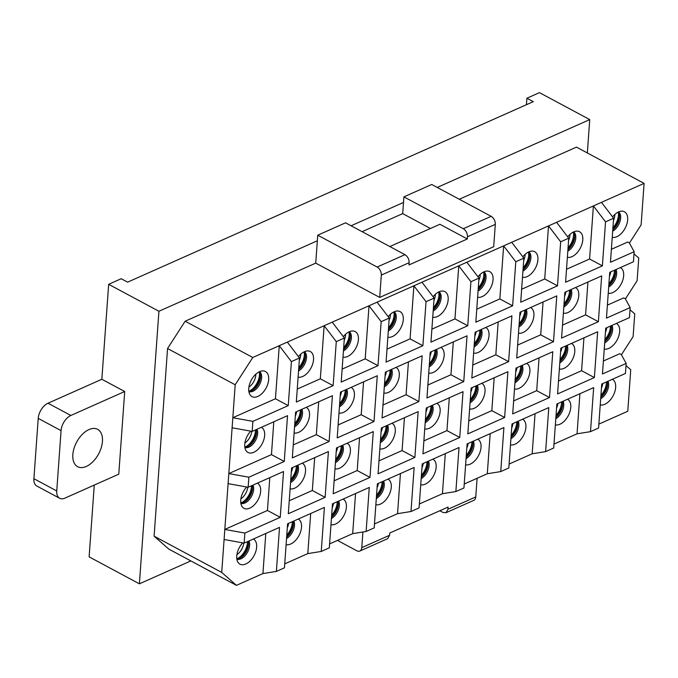 <?xml version="1.0" encoding="UTF-8"?>
<svg xmlns="http://www.w3.org/2000/svg" width="678" height="678" viewBox="0 0 678 678"><rect width="100%" height="100%" fill="white"/><g stroke="black" fill="none" stroke-linecap="round" stroke-linejoin="round"><path stroke-width="1.02" d="M611.386 249.301L627.735 242.029L629.311 242.877L634.167 251.716L633.447 261.776L609.742 272.319L606.454 318.118L630.167 307.575L629.447 317.626L605.734 328.169L602.454 373.968L626.167 363.425L625.447 373.476L601.733 384.028L598.572 428.055L590.496 431.649L593.657 387.621L556.858 403.995L553.697 448.022L545.62 451.616L548.782 407.588L511.983 423.953L508.822 467.99L500.745 471.583L503.907 427.547L467.108 443.921L463.947 487.957L455.87 491.55L459.031 447.514L422.233 463.888L419.072 507.915L410.995 511.509L414.148 467.481L377.349 483.855L374.197 527.882L366.12 531.476L369.273 487.448L332.474 503.822L329.322 547.849L321.245 551.443L324.398 507.415L287.599 523.789L284.446 567.817L276.37 571.41L279.522 527.382L244.148 543.12L224.096 539.485L221.731 572.435L236.444 585.36L262.928 573.58L276.37 571.41M634.167 251.716L610.463 262.267L613.615 218.24L605.539 221.833L593.394 205.942L252.784 357.484L235.19 384.773L224.096 539.485M553.502 341.678L556.782 295.879L519.992 312.253L516.704 358.052L553.502 341.678L540.705 334.822L543.061 301.99M521.636 289.235L544.714 278.963L557.511 285.828L520.712 302.202L523.865 258.165L515.788 261.759L503.635 245.877L499.839 298.93L476.761 309.202M553.985 444.082L577.054 433.818L590.496 431.649M598.377 321.711L561.579 338.085L564.867 292.286L601.666 275.912L598.377 321.711L585.58 314.855L587.936 282.023M594.377 377.57L557.579 393.935L560.859 348.136L597.657 331.771L594.377 377.57L581.58 370.705L583.936 337.873M577.054 433.818L579.927 393.723M598.86 424.123L627.769 411.258L630.743 369.739L626.006 365.578M509.11 464.049L532.179 453.785L545.62 451.616M464.235 484.016L487.304 473.752L500.745 471.583M419.351 503.983L442.429 493.72L455.87 491.55M374.476 523.95L397.554 513.678L410.995 511.509M329.601 543.909L352.679 533.645L366.12 531.476M284.726 563.876L307.804 553.612L321.245 551.443M389.833 246.555L439.895 224.282L467.32 238.978L467.481 236.749C467.447 233.207 466.057 230.528 463.311 228.715L491.135 216.333A6.424 4.136 66 0 1 495.304 224.367L493.703 246.707L379.714 297.422L381.316 275.082A6.424 4.136 66 0 0 377.146 267.047L317.736 235.198L315.736 263.123L185.145 321.219L167.551 348.517L154.101 536.179L168.814 549.104L236.444 585.36M585.58 314.855L562.511 325.118M563.367 313.168A14.246 8.39 118.2 0 0 576.766 303.032A14.246 8.39 118.2 0 0 575.495 287.557M581.58 370.705L558.511 380.968M559.367 369.018A14.246 8.39 118.2 0 0 572.757 358.882A14.246 8.39 118.2 0 0 571.495 343.407M555.358 424.869A14.246 8.39 118.2 0 0 568.757 414.741A14.246 8.39 118.2 0 0 567.486 399.257M154.101 536.179L221.731 572.435M587.343 152.957L589.733 119.591L437.234 187.442M629.413 243.063L641.125 224.901L644.1 183.382L576.461 147.126L459.286 199.256M491.135 216.333L431.725 184.484L403.902 196.866L403.503 202.451L351.077 225.774M403.503 202.451L402.698 213.621L362.094 231.681M317.338 240.783L158.923 311.261L139.388 583.817L190.857 560.918M625.413 298.913L637.117 280.751L638.752 258.03L634.015 253.877M630.167 307.575L625.311 298.735L623.726 297.879L607.386 305.151M608.242 293.201A14.246 8.39 118.2 0 0 621.641 283.065A14.246 8.39 118.2 0 0 620.37 267.59M626.167 363.425L621.311 354.586L619.726 353.738L603.386 361.01M621.412 354.772L633.116 336.61L634.744 313.88L630.015 309.727M604.242 349.051A14.246 8.39 118.2 0 0 617.633 338.924A14.246 8.39 118.2 0 0 616.37 323.44M600.233 404.902A14.246 8.39 118.2 0 0 613.632 394.774A14.246 8.39 118.2 0 0 612.361 379.299M540.705 334.822L517.636 345.085M518.492 333.135A14.246 8.39 118.2 0 0 531.891 322.999A14.246 8.39 118.2 0 0 530.62 307.524M549.502 397.528L512.704 413.902L515.983 368.103L552.782 351.729L549.502 397.528L536.705 390.672L513.627 400.935M536.705 390.672L539.061 357.84M514.492 388.986A14.246 8.39 118.2 0 0 527.882 378.849A14.246 8.39 118.2 0 0 526.62 363.374M532.179 453.785L535.052 413.69M510.483 444.836A14.246 8.39 118.2 0 0 523.882 434.7A14.246 8.39 118.2 0 0 522.611 419.224M508.627 361.645L471.829 378.019L475.109 332.22L511.907 315.846L508.627 361.645L495.83 354.789L498.186 321.948M495.83 354.789L472.761 365.052M473.617 353.094A14.246 8.39 118.2 0 0 487.007 342.966A14.246 8.39 118.2 0 0 485.745 327.491M504.627 417.495L467.828 433.869L471.108 388.07L507.907 371.697L504.627 417.495L491.83 410.639L468.752 420.902M491.83 410.639L494.177 377.807M469.608 408.953A14.246 8.39 118.2 0 0 483.007 398.817A14.246 8.39 118.2 0 0 481.744 383.341M487.304 473.752L490.177 433.657M465.608 464.803A14.246 8.39 118.2 0 0 479.007 454.667A14.246 8.39 118.2 0 0 477.736 439.191M463.752 381.612L426.954 397.986L430.233 352.187L467.032 335.813L463.752 381.612L450.955 374.748L453.311 341.915M450.955 374.748L427.886 385.019M428.742 373.061A14.246 8.39 118.2 0 0 442.132 362.933A14.246 8.39 118.2 0 0 440.87 347.45M459.752 437.463L422.953 453.836L426.233 408.037L463.032 391.664L459.752 437.463L446.955 430.606L423.877 440.87M446.955 430.606L449.302 397.774M424.733 428.911A14.246 8.39 118.2 0 0 438.132 418.784A14.246 8.39 118.2 0 0 436.861 403.308M442.429 493.72L445.302 453.624M420.733 484.77A14.246 8.39 118.2 0 0 434.132 474.634A14.246 8.39 118.2 0 0 432.861 459.159M418.877 401.579L382.078 417.945L385.358 372.146L422.157 355.781L418.877 401.579L406.08 394.715L408.436 361.882M406.08 394.715L383.011 404.978M383.867 393.028A14.246 8.39 118.2 0 0 397.257 382.892A14.246 8.39 118.2 0 0 395.994 367.417M414.868 457.43L378.07 473.803L381.358 428.004L418.156 411.631L414.868 457.43L402.079 450.565L379.002 460.837M402.079 450.565L404.427 417.733M379.858 448.878A14.246 8.39 118.2 0 0 393.257 438.751A14.246 8.39 118.2 0 0 391.986 423.267M397.554 513.678L400.427 473.591M375.858 504.737A14.246 8.39 118.2 0 0 389.248 494.601A14.246 8.39 118.2 0 0 387.986 479.126M374.002 421.538L337.203 437.912L340.483 392.113L377.282 375.739L374.002 421.538L361.204 414.682L363.561 381.85M361.204 414.682L338.127 424.945M338.992 412.995A14.246 8.39 118.2 0 0 352.382 402.859A14.246 8.39 118.2 0 0 351.119 387.384M369.993 477.397L333.195 493.762L336.483 447.963L373.281 431.598L369.993 477.397L357.204 470.532L334.127 480.804M357.204 470.532L359.552 437.7M334.983 468.845A14.246 8.39 118.2 0 0 348.382 458.718A14.246 8.39 118.2 0 0 347.111 443.234M352.679 533.645L355.552 493.55M330.983 524.696A14.246 8.39 118.2 0 0 344.373 514.568A14.246 8.39 118.2 0 0 343.11 499.093M329.127 441.505L292.328 457.879L295.608 412.08L332.406 395.706L329.127 441.505L316.329 434.649L318.685 401.817M316.329 434.649L293.252 444.912M294.108 432.962A14.246 8.39 118.2 0 0 307.507 422.826A14.246 8.39 118.2 0 0 306.244 407.351M325.118 497.364L288.32 513.729L291.608 467.93L328.406 451.565L325.118 497.364L312.321 490.499L289.252 500.762M312.321 490.499L314.677 457.667M290.108 488.813A14.246 8.39 118.2 0 0 303.507 478.676A14.246 8.39 118.2 0 0 302.235 463.201M307.804 553.612L310.677 513.517M286.108 544.663A14.246 8.39 118.2 0 0 299.498 534.535A14.246 8.39 118.2 0 0 298.235 519.051M499.839 298.93L512.627 305.795L475.829 322.169L478.99 278.133L470.913 281.726L458.76 265.835L454.955 318.897L467.752 325.762L430.954 342.127L434.115 298.1L426.038 301.693L413.885 285.802L410.08 338.864L422.877 345.721L386.079 362.094L389.24 318.067L381.163 321.66L369.01 305.77L365.205 358.832L378.002 365.688L341.204 382.061L344.365 338.034L336.28 341.627L324.135 325.737L320.33 378.799L333.127 385.655L296.328 402.029L299.481 357.992L291.404 361.594L279.26 345.704L275.454 398.757L288.252 405.622L252.877 421.36L252.157 431.411L287.531 415.673L284.251 461.472L271.454 454.616L273.802 421.784M271.454 454.616L228.825 473.583L248.868 477.21L248.148 487.262L228.096 483.634M250.699 431.149A14.246 8.39 118.2 0 0 246.089 450.726A14.246 8.39 118.2 0 0 249.14 452.904A14.246 8.39 118.2 0 0 262.598 442.87A14.246 8.39 118.2 0 0 261.361 427.318M248.148 487.262L283.531 471.524L280.243 517.322L267.446 510.466L224.816 529.433L244.868 533.061L244.148 543.12M267.446 510.466L269.802 477.634M246.69 486.999A14.246 8.39 118.2 0 0 242.08 506.576A14.246 8.39 118.2 0 0 245.139 508.754A14.246 8.39 118.2 0 0 258.589 498.72A14.246 8.39 118.2 0 0 257.36 483.168M262.928 573.58L265.801 533.484M242.69 542.858A14.246 8.39 118.2 0 0 238.08 562.435A14.246 8.39 118.2 0 0 241.131 564.605A14.246 8.39 118.2 0 0 254.589 554.57A14.246 8.39 118.2 0 0 253.36 539.018M167.551 348.517L235.19 384.773M589.733 119.591L539.468 92.64L526.899 98.234L533.298 101.658L127.617 282.15L121.218 278.726L108.658 284.311L158.923 311.261M94.267 485.075L89.123 556.867L139.388 583.817M108.658 284.311L101.853 379.265L124.701 391.511L118.777 474.168L64.927 498.127A12.84 7.568 -61.8 0 1 59.664 498.271A12.84 7.568 -61.8 0 1 56.749 490.948L33.9 478.702A12.84 7.568 118.2 0 0 36.815 486.024L59.664 498.271M185.145 321.219L252.784 357.484M644.1 183.382L593.394 205.942L589.589 259.004L566.511 269.268M315.736 263.123L379.714 297.422M275.454 398.757L232.825 417.724L252.877 421.36M264.251 371.044A14.246 8.39 118.2 0 0 262.954 370.883A14.246 8.39 118.2 0 0 251.301 380.087A14.246 8.39 118.2 0 0 250.089 394.876A14.246 8.39 118.2 0 0 253.14 397.054A14.246 8.39 118.2 0 0 267.013 386.104A14.246 8.39 118.2 0 0 264.251 371.044M38.222 418.385L61.071 430.632A12.84 7.568 -61.8 0 1 70.851 415.47L48.002 403.224A12.84 7.568 118.2 0 0 38.222 418.385L33.9 478.702M48.002 403.224L101.853 379.265M526.899 98.234L526.433 104.717M612.242 237.351A14.246 8.39 118.2 0 0 626.048 226.299A14.246 8.39 118.2 0 0 623.26 211.316A14.246 8.39 118.2 0 0 621.955 211.155A14.246 8.39 118.2 0 0 612.581 216.884M299.481 357.992L287.336 342.11M320.33 378.799L297.261 389.062M298.117 377.112A14.246 8.39 118.2 0 0 311.922 366.061A14.246 8.39 118.2 0 0 309.126 351.077A14.246 8.39 118.2 0 0 307.829 350.916A14.246 8.39 118.2 0 0 298.447 356.645M344.365 338.034L332.212 322.143M365.205 358.832L342.136 369.095M342.992 357.145A14.246 8.39 118.2 0 0 356.798 346.094A14.246 8.39 118.2 0 0 354.001 331.11A14.246 8.39 118.2 0 0 352.704 330.949A14.246 8.39 118.2 0 0 343.322 336.678M389.24 318.067L377.087 302.176M410.08 338.864L387.011 349.128M387.867 337.178A14.246 8.39 118.2 0 0 401.673 326.126A14.246 8.39 118.2 0 0 398.884 311.151A14.246 8.39 118.2 0 0 397.579 310.99A14.246 8.39 118.2 0 0 388.206 316.711M434.115 298.1L421.962 282.209M454.955 318.897L431.886 329.161M432.742 317.211A14.246 8.39 118.2 0 0 446.548 306.168A14.246 8.39 118.2 0 0 443.759 291.184A14.246 8.39 118.2 0 0 442.454 291.023A14.246 8.39 118.2 0 0 433.081 296.744M478.99 278.133L466.837 262.242M477.617 297.244A14.246 8.39 118.2 0 0 491.423 286.201A14.246 8.39 118.2 0 0 488.635 271.217A14.246 8.39 118.2 0 0 487.329 271.056A14.246 8.39 118.2 0 0 477.956 276.777M523.865 258.165L511.712 242.283M544.714 278.963L548.51 225.91L560.664 241.8L568.74 238.198L556.596 222.316M522.492 277.277A14.246 8.39 118.2 0 0 536.298 266.234A14.246 8.39 118.2 0 0 533.51 251.25A14.246 8.39 118.2 0 0 532.205 251.089A14.246 8.39 118.2 0 0 522.831 256.818M567.367 257.318A14.246 8.39 118.2 0 0 581.173 246.267A14.246 8.39 118.2 0 0 578.385 231.283A14.246 8.39 118.2 0 0 577.08 231.122A14.246 8.39 118.2 0 0 567.706 236.851M613.615 218.24L601.471 202.349M288.252 405.622L291.404 361.594M333.127 385.655L336.28 341.627M378.002 365.688L381.163 321.66M422.877 345.721L426.038 301.693M467.752 325.762L470.913 281.726M512.627 305.795L515.788 261.759M557.511 285.828L560.664 241.8M589.589 259.004L602.386 265.861L565.588 282.234L568.74 238.198M602.386 265.861L605.539 221.833M252.157 431.411L232.105 427.784M284.251 461.472L248.868 477.21M280.243 517.322L244.868 533.061M612.692 231.181A11.39 6.712 118.2 0 0 619.997 221.452A11.39 6.712 118.2 0 0 618.59 211.926M618.234 212.095A11.39 6.712 -61.8 0 1 612.793 229.766M567.817 251.148A11.39 6.712 118.2 0 0 575.122 241.41A11.39 6.712 118.2 0 0 573.715 231.893M573.359 232.062A11.39 6.712 -61.8 0 1 567.918 249.733M522.933 271.115A11.39 6.712 118.2 0 0 530.247 261.377A11.39 6.712 118.2 0 0 528.84 251.86M523.179 267.742A13.475 7.941 118.2 0 0 528.509 252.063A11.39 6.712 -61.8 0 1 523.035 269.7M478.058 291.082A11.39 6.712 118.2 0 0 485.372 281.345A11.39 6.712 118.2 0 0 483.965 271.827M483.6 271.988A11.39 6.712 -61.8 0 1 478.16 289.659M433.183 311.041A11.39 6.712 118.2 0 0 440.488 301.312A11.39 6.712 118.2 0 0 439.09 291.794M438.725 291.955A11.39 6.712 -61.8 0 1 433.284 309.626M388.308 331.008A11.39 6.712 118.2 0 0 395.613 321.279A11.39 6.712 118.2 0 0 394.206 311.753M393.85 311.922A11.39 6.712 -61.8 0 1 388.409 329.593M343.432 350.975A11.39 6.712 118.2 0 0 350.738 341.246A11.39 6.712 118.2 0 0 349.331 331.72M348.975 331.889A11.39 6.712 -61.8 0 1 343.534 349.56M298.557 370.942A11.39 6.712 118.2 0 0 305.863 361.204A11.39 6.712 118.2 0 0 304.456 351.687M304.1 351.857A11.39 6.712 -61.8 0 1 298.659 369.527M248.868 391.647A11.39 6.712 118.2 0 0 249.224 391.748A11.39 6.712 118.2 0 0 259.733 384.24A11.39 6.712 118.2 0 0 259.581 371.654M259.225 371.824A11.39 6.712 -61.8 0 1 258.445 383.909A11.39 6.712 -61.8 0 1 248.809 391.257M608.683 287.031A11.39 6.712 118.2 0 0 615.971 269.547M615.192 269.895A11.39 6.712 -61.8 0 1 608.785 285.616M563.808 306.998A11.39 6.712 118.2 0 0 571.096 289.514M570.317 289.862A11.39 6.712 -61.8 0 1 563.91 305.583M518.933 326.966A11.39 6.712 118.2 0 0 526.221 309.482M525.442 309.829A11.39 6.712 -61.8 0 1 519.034 325.55M474.058 346.933A11.39 6.712 118.2 0 0 481.346 329.44M480.566 329.796A11.39 6.712 -61.8 0 1 474.159 345.517M429.182 366.9A11.39 6.712 118.2 0 0 436.471 349.407M435.691 349.755A11.39 6.712 -61.8 0 1 429.284 365.476M384.307 386.858A11.39 6.712 118.2 0 0 391.596 369.374M390.816 369.722A11.39 6.712 -61.8 0 1 384.409 385.443M339.432 406.825A11.39 6.712 118.2 0 0 346.721 389.341M345.933 389.689A11.39 6.712 -61.8 0 1 339.534 405.41M294.557 426.793A11.39 6.712 118.2 0 0 301.846 409.309M301.057 409.656A11.39 6.712 -61.8 0 1 294.659 425.377M244.86 447.497A11.39 6.712 118.2 0 0 245.224 447.607A11.39 6.712 118.2 0 0 254.826 441.658A11.39 6.712 118.2 0 0 256.97 429.276M256.182 429.623A11.39 6.712 -61.8 0 1 253.606 441.166A11.39 6.712 -61.8 0 1 244.8 447.107M604.683 342.89A11.39 6.712 118.2 0 0 611.971 325.398M611.192 325.745A11.39 6.712 -61.8 0 1 604.784 341.466M559.808 362.849A11.39 6.712 118.2 0 0 567.096 345.365M566.316 345.712A11.39 6.712 -61.8 0 1 559.909 361.433M514.933 382.816A11.39 6.712 118.2 0 0 522.221 365.332M521.433 365.679A11.39 6.712 -61.8 0 1 515.034 381.4M470.057 402.783A11.39 6.712 118.2 0 0 477.346 385.299M476.558 385.646A11.39 6.712 -61.8 0 1 470.159 401.368M425.174 422.75A11.39 6.712 118.2 0 0 432.462 405.266M431.683 405.614A11.39 6.712 -61.8 0 1 425.276 421.335M380.299 442.717A11.39 6.712 118.2 0 0 387.587 425.225M386.807 425.572A11.39 6.712 -61.8 0 1 380.4 441.293M335.424 462.676A11.39 6.712 118.2 0 0 342.712 445.192M341.932 445.539A11.39 6.712 -61.8 0 1 335.525 461.26M290.548 482.643A11.39 6.712 118.2 0 0 297.837 465.159M297.057 465.506A11.39 6.712 -61.8 0 1 290.65 481.227M240.859 503.347A11.39 6.712 118.2 0 0 241.224 503.457A11.39 6.712 118.2 0 0 250.826 497.516A11.39 6.712 118.2 0 0 252.962 485.126M252.182 485.473A11.39 6.712 -61.8 0 1 249.606 497.016A11.39 6.712 -61.8 0 1 240.8 502.957M600.674 398.74A11.39 6.712 118.2 0 0 607.963 381.248M607.183 381.595A11.39 6.712 -61.8 0 1 600.776 397.325M555.799 418.707A11.39 6.712 118.2 0 0 563.087 401.215M562.308 401.562A11.39 6.712 -61.8 0 1 555.901 417.284M510.924 438.666A11.39 6.712 118.2 0 0 518.212 421.182M517.433 421.53A11.39 6.712 -61.8 0 1 511.026 437.251M466.049 458.633A11.39 6.712 118.2 0 0 473.337 441.149M472.558 441.497A11.39 6.712 -61.8 0 1 466.15 457.218M421.174 478.6A11.39 6.712 118.2 0 0 428.462 461.116M427.682 461.464A11.39 6.712 -61.8 0 1 421.275 477.185M376.298 498.567A11.39 6.712 118.2 0 0 383.587 481.083M382.807 481.431A11.39 6.712 -61.8 0 1 376.4 497.152M331.423 518.534A11.39 6.712 118.2 0 0 338.712 501.042M337.932 501.389A11.39 6.712 -61.8 0 1 331.525 517.119M286.548 538.501A11.39 6.712 118.2 0 0 293.837 521.009M293.057 521.357A11.39 6.712 -61.8 0 1 286.65 537.078M236.851 559.197A11.39 6.712 118.2 0 0 237.215 559.308A11.39 6.712 118.2 0 0 246.817 553.367A11.39 6.712 118.2 0 0 248.962 540.976M248.173 541.324A11.39 6.712 -61.8 0 1 245.606 552.875A11.39 6.712 -61.8 0 1 236.791 558.808M467.32 238.978L408.978 264.937L409.139 262.7L381.316 275.082M377.146 267.047L404.969 254.665C407.724 256.487 409.114 259.166 409.139 262.7M463.311 228.715L403.902 196.866M404.969 254.665L345.56 222.816L317.736 235.198M402.698 213.621L430.437 228.486M439.827 510.754L442.971 512.441L445.98 512.721L473.803 500.339A6.424 4.136 66 0 0 475.761 496.923L477.1 478.287M359.815 551.053L387.638 538.671L389.604 535.264L361.781 547.638A6.424 4.136 66 0 1 359.815 551.053A6.424 4.136 66 0 1 356.806 550.773L337.474 540.408M361.781 547.638L362.899 532.001M389.604 535.264L389.765 533.027L448.099 507.068L447.938 509.305L445.98 512.721M61.071 430.632L56.749 490.948M70.851 415.47L124.701 391.511M86.309 466.447A21.179 12.475 -61.8 0 1 77.623 466.676A21.179 12.475 -61.8 0 1 74.021 448.378A21.179 12.475 -61.8 0 1 88.954 429.581A21.179 12.475 -61.8 0 1 97.64 429.352A21.179 12.475 -61.8 0 1 101.242 447.65A21.179 12.475 -61.8 0 1 86.309 466.447M495.304 224.367L467.481 236.749M475.761 496.923L447.938 509.305M613.454 220.511A10.907 6.424 118.2 0 0 614.853 214.434M612.929 227.816A13.475 7.941 118.2 0 0 618.26 212.129M612.81 229.511A15.213 8.958 118.2 0 0 613.285 229.011A15.213 8.958 118.2 0 0 619.523 216.18M568.579 240.478A10.907 6.424 118.2 0 0 569.978 234.402M568.054 247.775A13.475 7.941 118.2 0 0 573.385 232.096M567.935 249.479A15.213 8.958 118.2 0 0 568.41 248.979A15.213 8.958 118.2 0 0 574.647 236.147M523.704 260.445A10.907 6.424 118.2 0 0 525.103 254.369M523.06 269.446A15.213 8.958 118.2 0 0 523.535 268.946A15.213 8.958 118.2 0 0 529.772 256.106M478.829 280.412A10.907 6.424 118.2 0 0 480.227 274.336M478.304 287.709A13.475 7.941 118.2 0 0 483.634 272.031M478.176 289.413A15.213 8.958 118.2 0 0 478.66 288.913A15.213 8.958 118.2 0 0 484.897 276.073M433.954 300.371A10.907 6.424 118.2 0 0 435.352 294.303M433.428 307.676A13.475 7.941 118.2 0 0 438.759 291.998M433.301 309.38A15.213 8.958 118.2 0 0 433.784 308.88A15.213 8.958 118.2 0 0 440.022 296.04M389.07 320.338A10.907 6.424 118.2 0 0 390.477 314.27M388.553 327.644A13.475 7.941 118.2 0 0 393.884 311.965M388.426 329.347A15.213 8.958 118.2 0 0 388.909 328.847A15.213 8.958 118.2 0 0 395.147 316.007M344.195 340.305A10.907 6.424 118.2 0 0 345.602 334.229M343.678 347.611A13.475 7.941 118.2 0 0 349.009 331.923M343.551 349.306A15.213 8.958 118.2 0 0 344.034 348.806A15.213 8.958 118.2 0 0 350.272 335.974M299.32 360.272A10.907 6.424 118.2 0 0 300.718 354.196M298.795 367.569A13.475 7.941 118.2 0 0 304.134 351.89M298.676 369.273A15.213 8.958 118.2 0 0 299.159 368.773A15.213 8.958 118.2 0 0 305.397 355.942M248.885 387.146A10.907 6.424 118.2 0 0 251.25 385.121A10.907 6.424 118.2 0 0 255.843 374.163M248.851 391.257A13.475 7.941 118.2 0 0 253.792 387.672A13.475 7.941 118.2 0 0 259.25 371.858M252.919 390.07A15.213 8.958 118.2 0 0 254.284 388.74A15.213 8.958 118.2 0 0 260.522 375.9M609.446 276.361A10.907 6.424 118.2 0 0 610.742 271.87M608.929 283.667A13.475 7.941 118.2 0 0 614.48 270.208M608.802 285.37A15.213 8.958 118.2 0 0 609.285 284.87A15.213 8.958 118.2 0 0 615.522 272.031M564.571 296.328A10.907 6.424 118.2 0 0 565.867 291.837M564.054 303.634A13.475 7.941 118.2 0 0 569.605 290.176M563.927 305.329A15.213 8.958 118.2 0 0 564.41 304.837A15.213 8.958 118.2 0 0 570.647 291.998M519.695 316.295A10.907 6.424 118.2 0 0 520.992 311.804M519.178 323.592A13.475 7.941 118.2 0 0 524.73 310.143M519.051 325.296A15.213 8.958 118.2 0 0 519.534 324.796A15.213 8.958 118.2 0 0 525.772 311.965M474.82 336.263A10.907 6.424 118.2 0 0 476.117 331.771M474.295 343.56A13.475 7.941 118.2 0 0 479.855 330.11M474.176 345.263A15.213 8.958 118.2 0 0 474.659 344.763A15.213 8.958 118.2 0 0 480.897 331.932M429.945 356.23A10.907 6.424 118.2 0 0 431.242 351.738M429.42 363.527A13.475 7.941 118.2 0 0 434.979 350.077M429.301 365.23A15.213 8.958 118.2 0 0 429.784 364.73A15.213 8.958 118.2 0 0 436.022 351.89M385.07 376.197A10.907 6.424 118.2 0 0 386.367 371.705M384.545 383.494A13.475 7.941 118.2 0 0 390.104 370.044M384.426 385.197A15.213 8.958 118.2 0 0 384.909 384.697A15.213 8.958 118.2 0 0 391.138 371.858M340.195 396.155A10.907 6.424 118.2 0 0 341.492 391.664M339.67 403.461A13.475 7.941 118.2 0 0 345.221 390.003M339.551 405.164A15.213 8.958 118.2 0 0 340.025 404.664A15.213 8.958 118.2 0 0 346.263 391.825M295.32 416.123A10.907 6.424 118.2 0 0 296.617 411.631M294.794 423.428A13.475 7.941 118.2 0 0 300.346 409.97M294.676 425.123A15.213 8.958 118.2 0 0 295.15 424.631A15.213 8.958 118.2 0 0 301.388 411.792M244.885 442.997A10.907 6.424 118.2 0 0 247.241 440.971A10.907 6.424 118.2 0 0 251.767 431.344M244.851 447.107A13.475 7.941 118.2 0 0 249.792 443.531A13.475 7.941 118.2 0 0 255.47 429.937M248.919 445.921A15.213 8.958 118.2 0 0 250.275 444.59A15.213 8.958 118.2 0 0 256.513 431.759M605.446 332.22A10.907 6.424 118.2 0 0 606.742 327.728M604.92 339.517A13.475 7.941 118.2 0 0 610.48 326.067M604.801 341.22A15.213 8.958 118.2 0 0 605.285 340.72A15.213 8.958 118.2 0 0 611.514 327.881M560.57 352.179A10.907 6.424 118.2 0 0 561.867 347.687M560.045 359.484A13.475 7.941 118.2 0 0 565.605 346.026M559.926 361.188A15.213 8.958 118.2 0 0 560.409 360.688A15.213 8.958 118.2 0 0 566.639 347.848M515.695 372.146A10.907 6.424 118.2 0 0 516.992 367.654M515.17 379.451A13.475 7.941 118.2 0 0 520.721 365.993M515.051 381.146A15.213 8.958 118.2 0 0 515.526 380.655A15.213 8.958 118.2 0 0 521.763 367.815M470.82 392.113A10.907 6.424 118.2 0 0 472.117 387.621M470.295 399.41A13.475 7.941 118.2 0 0 475.846 385.96M470.176 401.113A15.213 8.958 118.2 0 0 470.651 400.613A15.213 8.958 118.2 0 0 476.888 387.782M425.945 412.08A10.907 6.424 118.2 0 0 427.242 407.588M425.42 419.377A13.475 7.941 118.2 0 0 430.971 405.927M425.301 421.08A15.213 8.958 118.2 0 0 425.776 420.58A15.213 8.958 118.2 0 0 432.013 407.749M381.07 432.047A10.907 6.424 118.2 0 0 382.367 427.555M380.544 439.344A13.475 7.941 118.2 0 0 386.096 425.894M380.417 441.047A15.213 8.958 118.2 0 0 380.9 440.547A15.213 8.958 118.2 0 0 387.138 427.708M336.195 452.014A10.907 6.424 118.2 0 0 337.491 447.522M335.669 459.311A13.475 7.941 118.2 0 0 341.22 445.861M335.542 461.015A15.213 8.958 118.2 0 0 336.025 460.515A15.213 8.958 118.2 0 0 342.263 447.675M291.311 471.973A10.907 6.424 118.2 0 0 292.608 467.481M290.794 479.278A13.475 7.941 118.2 0 0 296.345 465.82M290.667 480.982A15.213 8.958 118.2 0 0 291.15 480.482A15.213 8.958 118.2 0 0 297.388 467.642M240.876 498.847A10.907 6.424 118.2 0 0 243.241 496.821A10.907 6.424 118.2 0 0 247.767 487.194M240.851 502.966A13.475 7.941 118.2 0 0 245.792 499.381A13.475 7.941 118.2 0 0 251.47 485.787M244.919 501.779A15.213 8.958 118.2 0 0 246.275 500.449A15.213 8.958 118.2 0 0 252.513 487.609M601.445 388.07A10.907 6.424 118.2 0 0 602.742 383.579M600.92 395.367A13.475 7.941 118.2 0 0 606.471 381.917M600.801 397.071A15.213 8.958 118.2 0 0 601.276 396.571A15.213 8.958 118.2 0 0 607.513 383.74M556.57 408.037A10.907 6.424 118.2 0 0 557.867 403.546M556.045 415.334A13.475 7.941 118.2 0 0 561.596 401.885M555.918 417.038A15.213 8.958 118.2 0 0 556.401 416.538A15.213 8.958 118.2 0 0 562.638 403.698M511.695 428.004A10.907 6.424 118.2 0 0 512.992 423.513M511.17 435.301A13.475 7.941 118.2 0 0 516.721 421.852M511.043 437.005A15.213 8.958 118.2 0 0 511.526 436.505A15.213 8.958 118.2 0 0 517.763 423.665M466.811 447.963A10.907 6.424 118.2 0 0 468.108 443.471M466.295 455.269A13.475 7.941 118.2 0 0 471.846 441.81M466.167 456.972A15.213 8.958 118.2 0 0 466.65 456.472A15.213 8.958 118.2 0 0 472.888 443.632M421.936 467.93A10.907 6.424 118.2 0 0 423.233 463.438M421.419 475.236A13.475 7.941 118.2 0 0 426.971 461.777M421.292 476.931A15.213 8.958 118.2 0 0 421.775 476.439A15.213 8.958 118.2 0 0 428.013 463.599M377.061 487.897A10.907 6.424 118.2 0 0 378.358 483.406M376.536 495.194A13.475 7.941 118.2 0 0 382.095 481.744M376.417 496.898A15.213 8.958 118.2 0 0 376.9 496.398A15.213 8.958 118.2 0 0 383.138 483.567M332.186 507.864A10.907 6.424 118.2 0 0 333.483 503.373M331.661 515.161A13.475 7.941 118.2 0 0 337.22 501.712M331.542 516.865A15.213 8.958 118.2 0 0 332.025 516.365A15.213 8.958 118.2 0 0 338.263 503.525M287.311 527.831A10.907 6.424 118.2 0 0 288.608 523.34M286.786 535.128A13.475 7.941 118.2 0 0 292.345 521.679M286.667 536.832A15.213 8.958 118.2 0 0 287.15 536.332A15.213 8.958 118.2 0 0 293.379 523.492M236.876 554.697A10.907 6.424 118.2 0 0 239.241 552.672A10.907 6.424 118.2 0 0 243.766 543.044M236.842 558.816A13.475 7.941 118.2 0 0 241.783 555.231A13.475 7.941 118.2 0 0 247.462 541.646M240.91 557.63A15.213 8.958 118.2 0 0 242.275 556.299A15.213 8.958 118.2 0 0 248.504 543.459M615.488 227.147L618.828 220.909M570.605 247.114L573.952 240.876M525.73 267.081L529.077 260.844M480.855 287.048L484.202 280.802M435.979 307.015L439.327 300.769M391.104 326.974L394.452 320.736M346.229 346.941L349.577 340.703M301.354 366.908L304.702 360.671M256.479 386.875L259.827 380.638M611.48 283.006L614.827 276.76M566.605 302.964L569.952 296.727M521.729 322.931L525.077 316.694M476.854 342.899L480.202 336.661M431.979 362.866L435.327 356.62M387.104 382.833L390.452 376.587M342.229 402.8L345.568 396.554M297.354 422.758L300.693 416.521M252.47 442.726L255.818 436.488M607.48 338.856L610.827 332.61M562.604 358.823L565.944 352.577M517.729 378.782L521.068 372.544M472.854 398.749L476.193 392.511M427.971 418.716L431.318 412.478M383.095 438.683L386.443 432.445M338.22 458.65L341.568 452.404M293.345 478.617L296.693 472.371M248.47 498.576L251.818 492.338M603.471 394.706L606.818 388.469M558.596 414.673L561.943 408.427M513.721 434.64L517.068 428.394M468.845 454.599L472.193 448.361M423.97 474.566L427.318 468.329M379.095 494.533L382.443 488.296M334.22 514.5L337.568 508.263M289.345 534.467L292.693 528.221M244.47 554.435L247.809 548.188"/></g></svg>
